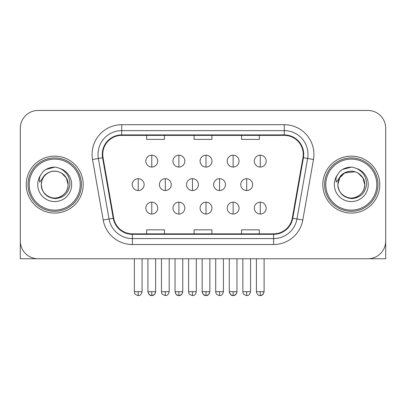<?xml version="1.0" encoding="UTF-8"?>
<svg xmlns="http://www.w3.org/2000/svg" width="406" height="406" viewBox="0 0 406 406"><rect width="100%" height="100%" fill="white"/><g stroke="black" fill="none" stroke-linecap="round" stroke-linejoin="round"><path stroke-width="0.61" d="M26.233 184.613A28.471 28.471 0 0 0 54.703 213.084A28.471 28.471 0 0 0 83.179 184.613A28.471 28.471 0 0 0 54.703 156.137A28.471 28.471 0 0 0 26.233 184.613A28.471 28.471 0 0 0 54.703 213.084A28.471 28.471 0 0 0 83.179 184.613A28.471 28.471 0 0 0 54.703 156.137A28.471 28.471 0 0 0 26.233 184.613M322.821 184.613A28.471 28.471 0 0 0 351.297 213.084A28.471 28.471 0 0 0 379.767 184.613A28.471 28.471 0 0 0 351.297 156.137A28.471 28.471 0 0 0 322.821 184.613A28.471 28.471 0 0 0 351.297 213.084A28.471 28.471 0 0 0 379.767 184.613A28.471 28.471 0 0 0 351.297 156.137A28.471 28.471 0 0 0 322.821 184.613M102.754 154.361A18.98 18.98 0 0 1 121.734 135.376L284.266 135.376A18.98 18.98 0 0 1 302.957 157.655L292.29 218.159A18.98 18.98 0 0 1 273.598 233.846L132.402 233.846A18.98 18.98 0 0 1 113.71 218.159L103.043 157.655A18.98 18.98 0 0 1 102.754 154.361M102.276 154.361A19.458 19.458 0 0 0 102.571 157.736L113.244 218.24A19.458 19.458 0 0 0 132.402 234.318L273.598 234.318A19.458 19.458 0 0 0 292.756 218.24L303.429 157.736A19.458 19.458 0 0 0 284.266 134.904L121.734 134.904A19.458 19.458 0 0 0 102.276 154.361M92.527 159.507A29.658 29.658 0 0 1 121.734 124.698L284.266 124.698A29.658 29.658 0 0 1 313.473 159.507L302.805 220.011A29.658 29.658 0 0 1 273.598 244.524L132.402 244.524A29.658 29.658 0 0 1 103.195 220.011L92.527 159.507L98.369 158.477A23.726 23.726 0 0 1 121.734 130.63L284.266 130.63A23.726 23.726 0 0 1 307.631 158.477L296.964 218.986A23.726 23.726 0 0 1 273.598 238.591L132.402 238.591A23.726 23.726 0 0 1 109.036 218.986L98.369 158.477A23.726 23.726 0 0 1 98.008 154.361M385.7 128.26A17.793 17.793 0 0 0 367.907 110.462L38.093 110.462A17.793 17.793 0 0 0 20.3 128.26L20.3 240.966A17.793 17.793 0 0 0 38.093 258.759L367.907 258.759A17.793 17.793 0 0 0 385.7 240.966L385.7 128.26L385.7 258.759L316.893 258.759M194.104 135.376L194.104 139.395L211.896 139.395L211.896 135.376M146.647 135.376L146.647 139.395L164.445 139.395L164.445 135.376M241.555 135.376L241.555 139.395L259.353 139.395L259.353 135.376M211.896 233.846L211.896 229.826L194.104 229.826L194.104 233.846M164.445 233.846L164.445 229.826L146.647 229.826L146.647 233.846M259.353 233.846L259.353 229.826L241.555 229.826L241.555 233.846M20.3 128.26L20.3 240.966M367.907 110.462L38.093 110.462M38.093 258.759L367.907 258.759M151.773 155.188A5.933 5.933 0 0 0 145.84 161.121A5.933 5.933 0 0 0 151.773 167.054A5.933 5.933 0 0 0 157.706 161.121A5.933 5.933 0 0 0 151.773 155.188L151.773 167.054A5.933 5.933 0 0 0 157.706 161.121A5.933 5.933 0 0 0 151.773 155.188M138.213 178.681A5.933 5.933 0 0 0 132.28 184.613A5.933 5.933 0 0 0 138.213 190.541A5.933 5.933 0 0 0 144.145 184.613A5.933 5.933 0 0 0 138.213 178.681L138.213 190.541A5.933 5.933 0 0 0 144.145 184.613A5.933 5.933 0 0 0 138.213 178.681M151.773 202.168A5.933 5.933 0 0 0 145.84 208.1A5.933 5.933 0 0 0 151.773 214.033A5.933 5.933 0 0 0 157.706 208.1A5.933 5.933 0 0 0 151.773 202.168L151.773 214.033A5.933 5.933 0 0 0 157.706 208.1A5.933 5.933 0 0 0 151.773 202.168M178.894 155.188A5.933 5.933 0 0 0 172.961 161.121A5.933 5.933 0 0 0 178.894 167.054A5.933 5.933 0 0 0 184.826 161.121A5.933 5.933 0 0 0 178.894 155.188L178.894 167.054A5.933 5.933 0 0 0 184.826 161.121A5.933 5.933 0 0 0 178.894 155.188M206.015 155.188A5.933 5.933 0 0 0 200.082 161.121A5.933 5.933 0 0 0 206.015 167.054A5.933 5.933 0 0 0 211.947 161.121A5.933 5.933 0 0 0 206.015 155.188L206.015 167.054A5.933 5.933 0 0 0 211.947 161.121A5.933 5.933 0 0 0 206.015 155.188M233.135 155.188A5.933 5.933 0 0 0 227.203 161.121A5.933 5.933 0 0 0 233.135 167.054A5.933 5.933 0 0 0 239.063 161.121A5.933 5.933 0 0 0 233.135 155.188L233.135 167.054A5.933 5.933 0 0 0 239.063 161.121A5.933 5.933 0 0 0 233.135 155.188M260.256 155.188A5.933 5.933 0 0 0 254.323 161.121A5.933 5.933 0 0 0 260.256 167.054A5.933 5.933 0 0 0 266.184 161.121A5.933 5.933 0 0 0 260.256 155.188L260.256 167.054A5.933 5.933 0 0 0 266.184 161.121A5.933 5.933 0 0 0 260.256 155.188M165.333 178.681A5.933 5.933 0 0 0 159.401 184.613A5.933 5.933 0 0 0 165.333 190.541A5.933 5.933 0 0 0 171.266 184.613A5.933 5.933 0 0 0 165.333 178.681L165.333 190.541A5.933 5.933 0 0 0 171.266 184.613A5.933 5.933 0 0 0 165.333 178.681M192.454 178.681A5.933 5.933 0 0 0 186.521 184.613A5.933 5.933 0 0 0 192.454 190.541A5.933 5.933 0 0 0 198.387 184.613A5.933 5.933 0 0 0 192.454 178.681L192.454 190.541A5.933 5.933 0 0 0 198.387 184.613A5.933 5.933 0 0 0 192.454 178.681M219.575 178.681A5.933 5.933 0 0 0 213.642 184.613A5.933 5.933 0 0 0 219.575 190.541A5.933 5.933 0 0 0 225.508 184.613A5.933 5.933 0 0 0 219.575 178.681L219.575 190.541A5.933 5.933 0 0 0 225.508 184.613A5.933 5.933 0 0 0 219.575 178.681M178.894 202.168A5.933 5.933 0 0 0 172.961 208.1A5.933 5.933 0 0 0 178.894 214.033A5.933 5.933 0 0 0 184.826 208.1A5.933 5.933 0 0 0 178.894 202.168L178.894 214.033A5.933 5.933 0 0 0 184.826 208.1A5.933 5.933 0 0 0 178.894 202.168M206.015 202.168A5.933 5.933 0 0 0 200.082 208.1A5.933 5.933 0 0 0 206.015 214.033A5.933 5.933 0 0 0 211.947 208.1A5.933 5.933 0 0 0 206.015 202.168L206.015 214.033A5.933 5.933 0 0 0 211.947 208.1A5.933 5.933 0 0 0 206.015 202.168M233.135 202.168A5.933 5.933 0 0 0 227.203 208.1A5.933 5.933 0 0 0 233.135 214.033A5.933 5.933 0 0 0 239.063 208.1A5.933 5.933 0 0 0 233.135 202.168L233.135 214.033A5.933 5.933 0 0 0 239.063 208.1A5.933 5.933 0 0 0 233.135 202.168M260.256 202.168A5.933 5.933 0 0 0 254.323 208.1A5.933 5.933 0 0 0 260.256 214.033A5.933 5.933 0 0 0 266.184 208.1A5.933 5.933 0 0 0 260.256 202.168L260.256 214.033A5.933 5.933 0 0 0 266.184 208.1A5.933 5.933 0 0 0 260.256 202.168M20.3 235.033L20.3 258.759L89.107 258.759M81.398 184.613A26.694 26.694 0 0 0 54.703 157.919A26.694 26.694 0 0 0 28.009 184.613A26.694 26.694 0 0 0 54.703 211.303A26.694 26.694 0 0 0 81.398 184.613M80.21 184.613A25.507 25.507 0 0 0 54.703 159.106A25.507 25.507 0 0 0 29.196 184.613A25.507 25.507 0 0 0 54.703 210.12A25.507 25.507 0 0 0 80.21 184.613M41.914 180.579L41.28 184.613C42.097 193.185 46.802 197.844 55.394 198.595C63.838 197.717 68.675 193.058 69.903 184.613C69.964 177.214 66.66 171.839 60.002 168.49L55.998 167.17C51.161 166.886 46.898 168.307 43.209 171.433L40.788 174.905C39.316 177.392 38.991 179.802 39.818 182.142L44.137 175.737C48.162 171.713 52.953 170.383 58.505 171.753A13.408 13.408 0 0 0 41.914 180.579L41.295 184.613C41.478 179.553 43.711 175.681 47.999 172.997C56.358 167.648 68.573 174.697 68.112 184.613C67.934 189.668 65.696 193.54 61.407 196.225C53.049 201.579 40.839 194.525 41.295 184.613L41.914 180.579M58.505 171.753C64.493 173.885 67.695 178.168 68.112 184.613L66.315 177.904L61.407 172.997L58.505 171.753L61.407 172.997L66.315 177.904L68.112 184.613L66.315 177.904L61.407 172.997L58.505 171.753L61.407 172.997L66.315 177.904L68.112 184.613L66.315 177.904L61.407 172.997L58.505 171.753L61.407 172.997L66.315 177.904L68.112 184.613L66.315 177.904L61.407 172.997L58.505 171.753L61.407 172.997L66.315 177.904L68.112 184.613C67.934 189.668 65.696 193.54 61.407 196.225C53.049 201.579 40.839 194.525 41.295 184.613C40.839 194.525 53.049 201.579 61.407 196.225C65.696 193.54 67.934 189.668 68.112 184.613C68.573 194.525 56.358 201.579 47.999 196.225C43.711 193.54 41.478 189.668 41.295 184.613M56.079 197.95L55.652 197.986M43.244 171.403L45.959 169.469L54.84 167.125L45.959 169.469L43.244 171.403L45.959 169.469L54.84 167.125L45.959 169.469L43.244 171.403L45.959 169.469L54.84 167.125L45.959 169.469L43.244 171.403L45.959 169.469L54.84 167.125L45.959 169.469L43.244 171.403L45.959 169.469L54.84 167.125L45.959 169.469L43.244 171.403L45.959 169.469L54.84 167.125L45.959 169.469L43.244 171.403L45.959 169.469L54.84 167.125M377.991 184.613A26.694 26.694 0 0 0 351.297 157.919A26.694 26.694 0 0 0 324.602 184.613A26.694 26.694 0 0 0 351.297 211.303A26.694 26.694 0 0 0 377.991 184.613M376.804 184.613A25.507 25.507 0 0 0 351.297 159.106A25.507 25.507 0 0 0 325.79 184.613A25.507 25.507 0 0 0 351.297 210.12A25.507 25.507 0 0 0 376.804 184.613M338.508 180.579L337.868 184.613C338.69 193.185 343.395 197.844 351.987 198.595C360.426 197.717 365.263 193.058 366.496 184.613C366.552 177.214 363.253 171.839 356.595 168.49L352.586 167.17C347.749 166.886 343.486 168.307 339.797 171.433L337.381 174.905C335.904 177.392 335.584 179.802 336.412 182.142L340.73 175.737C344.755 171.713 349.541 170.383 355.098 171.753A13.408 13.408 0 0 0 338.508 180.579L337.888 184.613C338.066 179.553 340.304 175.681 344.592 172.997C352.951 167.648 365.161 174.697 364.705 184.613C364.522 189.668 362.289 193.54 358.001 196.225C349.642 201.579 337.427 194.525 337.888 184.613L339.685 177.904L344.592 172.997L355.103 171.753L358.001 172.997L362.908 177.904L364.705 184.613C364.522 189.668 362.289 193.54 358.001 196.225C349.642 201.579 337.427 194.525 337.888 184.613L338.508 180.579L337.888 184.613C338.066 179.553 340.304 175.681 344.592 172.997C352.951 167.648 365.161 174.697 364.705 184.613C364.522 189.668 362.289 193.54 358.001 196.225C349.642 201.579 337.427 194.525 337.888 184.613L338.508 180.579M358.001 172.997L355.098 171.753L358.001 172.997L362.908 177.904L364.705 184.613L362.908 177.904L358.001 172.997L355.098 171.753L358.001 172.997L362.908 177.904L364.705 184.613L362.908 177.904L358.001 172.997L355.098 171.753L358.001 172.997L362.908 177.904L364.705 184.613C365.161 194.525 352.951 201.579 344.592 196.225C340.304 193.54 338.066 189.668 337.888 184.613M355.098 171.753L358.001 172.997L362.908 177.904L364.705 184.613C364.289 178.168 361.086 173.885 355.098 171.753M352.667 197.95L352.246 197.986M339.832 171.403L342.552 169.469L351.434 167.125L342.552 169.469L339.832 171.403L342.552 169.469L351.434 167.125L342.552 169.469L339.832 171.403L342.552 169.469L351.434 167.125L342.552 169.469L339.832 171.403L342.552 169.469L351.434 167.125L342.552 169.469L339.832 171.403L342.552 169.469L351.434 167.125L342.552 169.469L339.832 171.403L342.552 169.469L351.434 167.125L342.552 169.469L339.832 171.403L342.552 169.469L351.434 167.125M246.696 178.681A5.933 5.933 0 0 0 240.763 184.613A5.933 5.933 0 0 0 246.696 190.541A5.933 5.933 0 0 0 252.623 184.613A5.933 5.933 0 0 0 246.696 178.681L246.696 190.541A5.933 5.933 0 0 0 252.623 184.613A5.933 5.933 0 0 0 246.696 178.681M284.266 124.698L284.266 134.904M98.369 158.477L102.571 157.736M132.402 244.524L132.402 234.318M273.598 234.318L273.598 244.524M292.756 218.24L302.805 220.011M103.195 220.011L113.244 218.24M303.429 157.736L313.473 159.507M121.734 124.698L121.734 134.904M138.213 291.681L134.356 291.681C134.904 292.878 133.533 294.233 138.213 295.538L138.213 291.681L142.07 291.681L142.07 258.759M147.916 258.759L147.916 291.681C148.591 294.431 149.875 295.715 151.773 295.538L151.773 291.681L147.916 291.681L149.048 294.406L151.199 295.492M155.584 292.254L155.63 291.686L151.773 291.681M165.333 291.681L161.476 291.681C162.019 292.878 160.654 294.233 165.333 295.538L165.333 291.681L169.19 291.681L169.19 258.759M192.454 291.681L188.597 291.681C189.14 292.878 187.775 294.233 192.454 295.538L192.454 291.681L196.311 291.681L196.311 258.759M219.575 291.681L215.718 291.681C216.261 292.878 214.896 294.233 219.575 295.538L219.575 291.681L223.427 291.681L223.427 258.759M175.037 258.759L175.037 291.681C175.712 294.431 176.996 295.715 178.894 295.538L178.894 291.681L175.037 291.681L176.168 294.406L178.32 295.492M182.705 292.254L182.751 291.686L178.894 291.681M202.158 258.759L202.158 291.681C202.833 294.431 204.116 295.715 206.015 295.538L206.015 291.681L202.158 291.681L203.289 294.406L205.441 295.492M206.588 295.492L208.74 294.406L209.872 291.681L206.015 291.681M229.278 258.759L229.278 291.681C229.953 294.431 231.237 295.715 233.135 295.538L233.135 291.681L229.278 291.681L230.405 294.406L232.562 295.492M236.947 292.254L236.987 291.686L233.135 291.681M260.256 291.681L256.399 291.681C257.069 294.431 258.358 295.715 260.256 295.538L260.256 291.681L264.108 291.681L262.981 294.406L260.825 295.492M40.788 174.905A16.971 16.971 0 0 0 54.703 201.579A16.971 16.971 0 0 0 60.002 168.49M337.381 174.905A16.971 16.971 0 0 0 351.297 201.579A16.971 16.971 0 0 0 356.595 168.49M246.696 291.681L242.839 291.681C243.382 292.878 242.017 294.233 246.696 295.538L246.696 291.681L250.548 291.681L250.548 258.759M155.361 293.096L154.498 294.406L152.346 295.492M134.356 291.681L134.356 258.759M142.07 291.681C141.395 294.431 140.111 295.715 138.213 295.538M151.773 295.538C153.671 295.715 154.955 294.431 155.63 291.681L155.63 258.759M182.482 293.096L181.619 294.406L179.467 295.492M236.718 293.096L235.861 294.406L233.704 295.492M161.476 291.681L161.476 258.759M169.19 291.681C168.515 294.431 167.231 295.715 165.333 295.538M188.597 291.681L188.597 258.759M196.311 291.681C195.636 294.431 194.352 295.715 192.454 295.538M215.718 291.681L215.718 258.759M223.427 291.681C222.757 294.431 221.473 295.715 219.575 295.538M178.894 295.538C180.792 295.715 182.076 294.431 182.751 291.681L182.751 258.759M206.015 295.538C207.913 295.715 209.197 294.431 209.872 291.681L209.872 258.759M233.135 295.538C235.033 295.715 236.317 294.431 236.987 291.681L236.987 258.759M260.256 295.538C262.149 295.715 263.438 294.431 264.108 291.681L264.108 258.759M256.399 291.681L256.399 258.759M242.839 291.681L242.839 258.759M250.548 291.681C249.878 294.431 248.589 295.715 246.696 295.538"/></g></svg>
